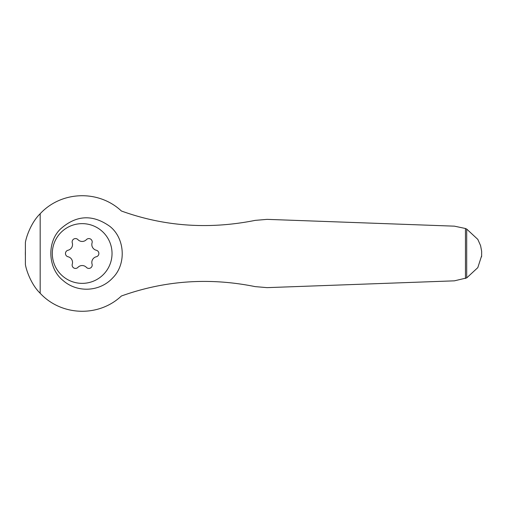 <?xml version="1.0" encoding="UTF-8"?>
<svg xmlns="http://www.w3.org/2000/svg" width="507" height="507" viewBox="0 0 507 507"><rect width="100%" height="100%" fill="white"/><g stroke="black" fill="none" stroke-linecap="round" stroke-linejoin="round"><path stroke-width="0.76" d="M466.7 229.082L477.809 239.374L480.573 245.597L481.65 251.276L481.65 255.724L477.809 267.626L466.7 277.918L466.7 229.082L465.458 228.499L454.399 226.16L267.1 219.36L255.167 220.38C208.865 229.627 164.274 226.496 121.388 210.994C98.497 189.498 61.227 190.955 40.173 213.745C31.288 222.262 26.18 236.896 25.394 242.523L25.394 251.244A56.778 56.778 0 0 0 25.35 252.949L25.35 254.051A56.778 56.778 0 0 0 25.394 255.756L25.394 251.244M481.536 256.846L481.618 256.105M25.394 255.756L25.394 264.477C26.212 270.136 31.231 284.649 40.173 293.255C61.163 315.943 98.421 317.591 121.388 296.006C164.705 280.472 209.296 277.342 255.167 286.62L267.1 287.64L454.399 280.84L466.7 277.918M60.257 229.221C46.53 242.714 48.102 268.78 63.109 280.529C77.146 292.945 99.759 292.013 112.719 277.893C126.528 264.299 125.045 238.303 109.88 226.388C92.585 214.062 76.044 215.006 60.257 229.221M82.172 223.638A29.862 29.862 0 0 1 108.035 268.431A29.862 29.862 0 0 1 56.309 268.431A29.862 29.862 0 0 1 82.172 223.638M72.279 242.878A3.346 3.346 0 0 1 77.92 239.621A5.85 5.85 0 0 0 86.431 239.621A3.346 3.346 0 0 1 92.065 242.878A5.85 5.85 0 0 0 96.317 250.249A3.346 3.346 0 0 1 96.317 256.751A5.85 5.85 0 0 0 92.065 264.122A3.346 3.346 0 0 1 86.431 267.379A5.85 5.85 0 0 0 77.92 267.379A3.346 3.346 0 0 1 72.279 264.122A5.85 5.85 0 0 0 68.027 256.751A3.346 3.346 0 0 1 68.027 250.249A5.85 5.85 0 0 0 72.279 242.878M25.35 254.051L25.35 252.949M40.173 293.255L40.173 213.745M465.458 278.501L465.458 228.499"/></g></svg>
